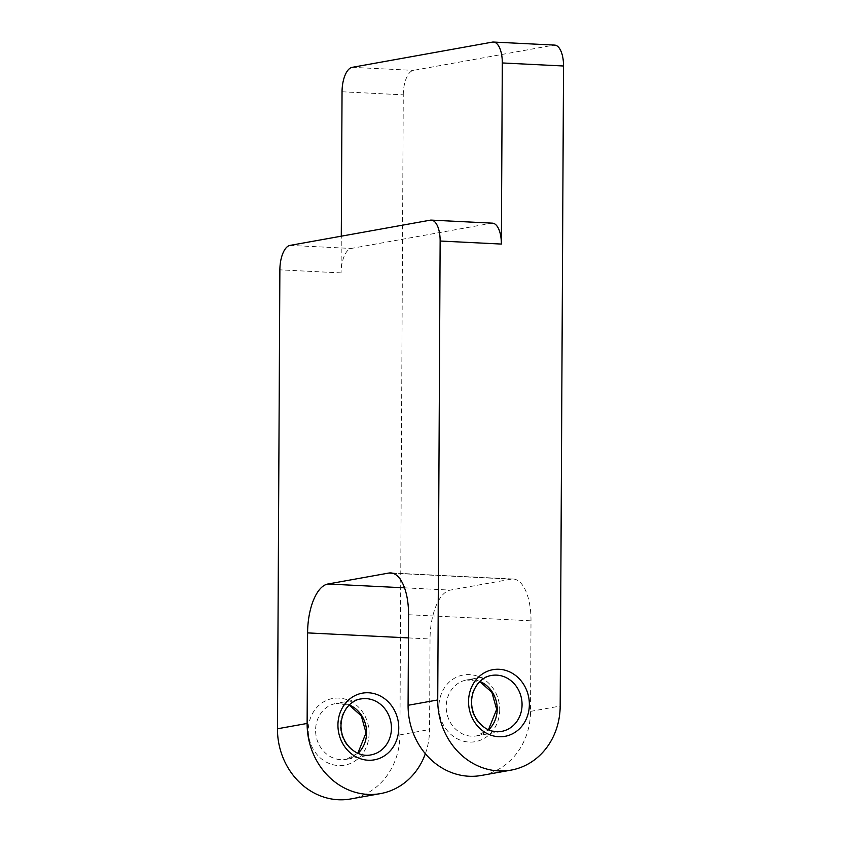 <?xml version="1.0" encoding="UTF-8"?>
<svg xmlns="http://www.w3.org/2000/svg" width="841" height="841" viewBox="0 0 841 841"><rect width="100%" height="100%" fill="white"/><g stroke="black" fill="none" stroke-linecap="round" stroke-linejoin="round"><path stroke-width="0.63" stroke-dasharray="4.21 3.15" d="M342.045 91.774L403.27 94.823L399.917 734.876A68.195 60.983 -100.2 0 1 350.76 798.95M492.469 223.159A22.728 9.966 -87.2 0 0 491.459 223.233L351.233 248.452A22.728 9.966 -87.2 0 0 341.099 272.894L341.288 236.184M425.357 753.715A68.195 60.983 79.8 0 0 429.562 729.546L430.035 638.981A45.467 19.932 -87.2 0 1 450.303 590.109L511.212 579.155A45.467 19.932 -87.2 0 1 513.231 579.018A45.467 19.932 -87.2 0 1 531.007 620.826L530.534 711.381A68.195 60.983 -100.2 0 1 481.378 775.455M403.27 94.823A22.728 9.966 92.8 0 1 413.404 70.381L553.63 45.162A22.728 9.966 92.8 0 1 554.639 45.099M369.094 733.341A33.871 30.287 -100.2 0 1 323.333 760.285A33.871 30.287 -100.2 0 1 323.638 701.857A33.871 30.287 -100.2 0 1 369.094 733.341M349.32 704.958A28.415 25.409 79.8 0 0 336.064 703.423A28.415 25.409 79.8 0 0 316.09 735.896A28.415 25.409 79.8 0 0 346.124 759.36A28.415 25.409 79.8 0 0 358.014 753.315M357.845 753.242L346.124 759.36L370.965 754.892A28.415 25.409 -100.2 0 1 340.426 725.657A28.415 25.409 -100.2 0 1 360.905 698.955L336.064 703.423L349.183 705.084M341.099 272.894L279.874 269.845M408.442 637.909L430.035 638.981M499.712 709.846A33.871 30.287 -100.2 0 1 453.951 736.79A33.871 30.287 -100.2 0 1 454.256 678.361A33.871 30.287 -100.2 0 1 499.712 709.846M479.927 681.462A28.415 25.409 79.8 0 0 466.681 679.938A28.415 25.409 79.8 0 0 446.708 712.401A28.415 25.409 79.8 0 0 476.742 735.875A28.415 25.409 79.8 0 0 488.632 729.82M496.4 731.733A28.415 25.409 -100.2 0 1 471.16 705.052A28.415 25.409 -100.2 0 1 491.522 675.47L466.681 679.938L479.791 681.588M408.558 614.729L531.007 620.826M399.917 734.876L429.562 729.546M530.534 711.381L560.18 706.051M290.008 245.404L351.233 248.452M430.245 220.184L491.459 223.233M352.179 67.343L413.404 70.381M492.405 42.113L553.63 45.162M404.532 587.827L450.303 590.109M392.789 573.257L511.212 579.155M501.583 731.407L476.742 735.875L488.463 729.746M390.792 572.921L513.231 579.018"/><path stroke-width="1.26" d="M511.034 770.125L481.378 775.455A68.195 60.983 -100.2 0 1 408.085 705.284L408.558 614.729A45.467 19.932 -87.2 0 0 390.792 572.921A45.467 19.932 -87.2 0 0 388.763 573.057L327.864 584.011A45.467 19.932 -87.2 0 0 307.596 632.895L307.123 723.449A68.195 60.983 79.8 0 0 380.416 793.62L350.76 798.95A68.195 60.983 -100.2 0 1 277.467 728.779L279.874 269.845A22.728 9.966 -87.2 0 1 290.008 245.404L430.245 220.184A22.728 9.966 -87.2 0 1 431.254 220.111L492.469 223.159A22.728 9.966 -87.2 0 1 501.362 244.069L440.137 241.02L437.73 699.954A68.195 60.983 79.8 0 0 511.034 770.125A68.195 60.983 79.8 0 0 560.18 706.051L563.533 65.997A22.728 9.966 92.8 0 0 554.639 45.099L493.425 42.05A22.728 9.966 92.8 0 1 502.308 62.949L501.362 244.069M341.288 236.184L342.045 91.774A22.728 9.966 92.8 0 1 352.179 67.343L492.405 42.113A22.728 9.966 92.8 0 1 493.425 42.05M380.416 793.62A68.195 60.983 79.8 0 0 425.357 753.715M440.137 241.02A22.728 9.966 -87.2 0 0 431.254 220.111M358.014 753.315A28.415 25.409 79.8 0 0 366.602 732.669A28.415 25.409 79.8 0 0 349.32 704.958M360.905 698.955A28.415 25.409 -100.2 0 1 391.443 728.201A28.415 25.409 -100.2 0 1 370.965 754.892C357.299 757.962 340.92 744.706 340.983 725.447C341.635 708.269 353.231 699.638 360.905 698.955M337.935 724.984A33.871 30.287 79.8 0 0 383.391 756.469A33.871 30.287 79.8 0 0 383.696 698.041A33.871 30.287 79.8 0 0 337.935 724.984M307.596 632.895L408.442 637.909M488.632 729.82A28.415 25.409 79.8 0 0 497.22 709.173A28.415 25.409 79.8 0 0 479.927 681.462M491.522 675.47A28.415 25.409 -100.2 0 1 491.596 675.449A28.415 25.409 -100.2 0 1 522.061 704.705A28.415 25.409 -100.2 0 1 501.593 731.397A28.415 25.409 -100.2 0 1 496.4 731.733M498.776 736.737A33.871 30.287 79.8 0 0 525.373 687.444A33.871 30.287 79.8 0 0 472.716 684.826A33.871 30.287 79.8 0 0 498.776 736.737M502.308 62.949L563.533 65.997M277.467 728.779L307.123 723.449M408.085 705.284L437.73 699.954M327.864 584.011L404.532 587.827M388.763 573.057L392.789 573.257M357.845 753.242L366.045 732.879L361.304 715.891L349.183 705.084M488.463 729.746L496.663 709.383L491.911 692.395L479.791 681.588M491.596 675.46C486.098 676.132 477.656 680.485 473.252 692.059C470.855 699.313 471.055 706.619 473.861 714.009C479.685 727.486 490.513 731.828 496.632 731.723L501.593 731.397"/></g></svg>
